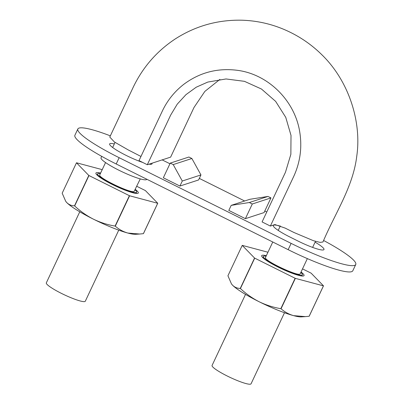 <?xml version="1.0" encoding="UTF-8"?>
<svg xmlns="http://www.w3.org/2000/svg" width="404" height="404" viewBox="0 0 404 404"><rect width="100%" height="100%" fill="white"/><g stroke="black" fill="none" stroke-linecap="round" stroke-linejoin="round"><path stroke-width="0.61" d="M140.966 156.459L128.26 149.934L114.388 141.976L109.777 137.052L133.421 86.809C143.082 66.902 157.095 50.904 175.457 38.809C195.647 25.927 217.726 19.725 241.693 20.2C258.772 20.715 275.018 24.77 290.425 32.376C302.066 38.117 312.529 45.561 321.811 54.712C348.985 81.068 361.767 121.957 356.772 156.055C353.157 186.825 335.088 213.206 322.953 241.996L320.064 242.39L313.408 240.693L294.011 232.522L285.103 228.083L274.947 224.563L270.372 226.053L262.085 221.927L285.466 172.24L290.865 154.293L291.006 135.406L285.754 117.337L275.629 101.364L261.459 89.021L244.45 81.33L226.033 78.962L207.777 82.073L196.238 87.198L185.966 94.647L177.27 104.121L170.685 115.049L147.303 164.731L170.639 157.126L194.016 107.444L204.848 91.41L219.907 79.396M270.372 226.053L293.753 176.371C300.344 161.953 302.293 146.849 299.591 131.063C294.37 100.227 268.069 74.321 237.517 70.331C217.635 67.776 199.733 72.437 183.805 84.31C174.563 91.506 167.428 100.374 162.398 110.918L139.016 160.605L147.303 164.731M307.353 258.6L300.217 273.766C299.874 277.604 262.772 260.146 265.509 257.429L272.771 242.001M140.264 178.901L134.103 191.496C130.598 193.501 97.334 177.406 99.758 174.882L105.55 162.57M118.751 230.144L85.31 301.212A21.543 3.131 -154.8 0 1 64.483 294.87A21.543 3.131 -154.8 0 1 46.324 282.866L79.765 211.802M300.818 272.488A21.543 3.131 -154.8 0 1 302.354 274.791A21.543 3.131 -154.8 0 1 281.527 268.453A21.543 3.131 -154.8 0 1 263.368 256.444A21.543 3.131 -154.8 0 1 263.802 256.121A21.543 3.131 -154.8 0 1 266.105 256.161M135.082 189.91A21.543 3.131 -154.8 0 1 136.608 192.203A21.543 3.131 -154.8 0 1 115.781 185.86A21.543 3.131 -154.8 0 1 97.622 173.856A21.543 3.131 -154.8 0 1 98.051 173.533A21.543 3.131 -154.8 0 1 100.374 173.574M284.502 312.736L251.061 383.8A21.543 3.131 -154.8 0 1 230.235 377.462A21.543 3.131 -154.8 0 1 212.075 365.453L245.516 294.39M110.343 135.845A58.54 8.509 25.2 0 0 79.027 128.083A58.54 8.509 25.2 0 0 77.856 128.962L74.897 135.254A58.54 8.509 25.2 0 0 116.201 163.984L288.163 249.672A58.54 8.509 25.2 0 0 351.626 271.675A58.54 8.509 25.2 0 0 352.798 270.791L355.757 264.504A58.54 8.509 25.2 0 0 323.649 240.511M77.856 128.962A58.54 8.509 25.2 0 0 119.16 157.696L291.122 243.38A58.54 8.509 25.2 0 0 354.586 265.388A58.54 8.509 25.2 0 0 355.757 264.504M280.235 226.129A23.417 3.404 -154.8 0 0 273.311 225.477A23.417 3.404 -154.8 0 0 289.835 236.971L298.122 241.097A23.417 3.404 -154.8 0 0 323.978 249.546A23.417 3.404 -154.8 0 0 315.09 242.158M245.39 218.67L228.816 210.408L231.179 205.378L249.849 199.293L267.998 196.43L270.963 197.909L264.054 212.585L245.39 218.67L252.293 203.995L270.963 197.909M266.756 212.004L264.787 211.024M244.647 200.99L199.318 178.401M169.943 163.766L162.161 159.888M114.312 143.96A23.417 3.404 25.2 0 0 110.105 143.566A23.417 3.404 25.2 0 0 109.635 143.92A23.417 3.404 25.2 0 0 120.246 152.293A23.417 3.404 25.2 0 0 142.753 162.464M149.031 164.17A23.417 3.404 25.2 0 0 152.015 163.862A23.417 3.404 25.2 0 0 151.96 163.216M173.21 164.59L182.285 181.017L179.916 186.047L198.586 179.962L200.955 174.927L191.88 158.504L188.915 157.025L170.246 163.115L173.21 164.59L191.88 158.504M179.916 186.047L163.342 177.785L170.246 163.115M101.717 156.353L101.035 157.797A25.29 3.676 25.2 0 0 122.356 171.892A25.29 3.676 25.2 0 0 146.803 179.331L146.839 179.25M182.285 181.017L200.955 174.927M231.179 205.378L249.329 202.52L267.998 196.43M249.329 202.52L252.293 203.995M267.953 252.232L242.279 245.374A45.899 6.671 25.2 0 0 242.228 245.395L254.555 258.035L240.254 288.426C237.289 288.38 234.744 287.32 232.608 285.254L231.618 284.098A39.809 5.787 25.2 0 0 232.608 285.254A39.809 5.787 25.2 0 0 259.146 301.748A39.809 5.787 25.2 0 0 293.617 315.65A39.809 5.787 25.2 0 0 301.288 316.882L305.454 316.615L293.617 315.65C288.865 314.292 284.679 311.989 281.048 308.757L295.349 278.361L323.447 285.86A45.899 6.671 25.2 0 0 323.493 285.845L311.171 273.205A45.899 6.671 25.2 0 0 311.004 273.104L302.52 268.872M231.452 283.871L227.927 275.786L242.228 245.395M266.327 255.681A23.417 3.404 25.2 0 0 261.691 256.207A23.417 3.404 25.2 0 0 278.194 267.14A23.417 3.404 25.2 0 0 303.606 275.932A23.417 3.404 25.2 0 0 301.041 272.013M254.555 258.035A45.899 6.671 25.2 0 0 254.717 258.136L295.137 278.275A45.899 6.671 25.2 0 0 295.349 278.361M305.454 316.615L309.146 316.256A45.899 6.671 25.2 0 0 309.191 316.241L323.493 285.845M309.146 316.256L323.447 285.86M295.137 278.275L280.836 308.671A45.899 6.671 25.2 0 0 281.048 308.757M280.836 308.671C273.321 307.409 266.09 305.101 259.146 301.748C252.273 298.213 246.031 293.809 240.415 288.527L254.717 258.136M102.222 169.645L76.528 162.787A45.899 6.671 25.2 0 0 76.482 162.802L88.804 175.442L74.503 205.838C71.543 205.793 68.993 204.732 66.862 202.667L65.867 201.51A39.809 5.787 25.2 0 0 66.862 202.667A39.809 5.787 25.2 0 0 93.395 219.155A39.809 5.787 25.2 0 0 127.866 233.063A39.809 5.787 25.2 0 0 135.537 234.295L139.703 234.022L127.866 233.063C123.114 231.699 118.927 229.401 115.297 226.164L129.603 195.773L157.696 203.273A45.899 6.671 25.2 0 0 157.747 203.257L145.42 190.612A45.899 6.671 25.2 0 0 145.258 190.511L136.784 186.294M65.706 201.283L62.176 193.198L76.482 162.802M100.596 173.099A23.417 3.404 25.2 0 0 95.94 173.619A23.417 3.404 25.2 0 0 112.448 184.552A23.417 3.404 25.2 0 0 137.86 193.344A23.417 3.404 25.2 0 0 135.305 189.436M88.804 175.442A45.899 6.671 25.2 0 0 88.971 175.543L129.391 195.688A45.899 6.671 25.2 0 0 129.603 195.773M139.703 234.022L143.395 233.663A45.899 6.671 25.2 0 0 143.445 233.648L157.747 203.257M143.395 233.663L157.696 203.273M129.391 195.688L115.09 226.078A45.899 6.671 25.2 0 0 115.297 226.164M115.09 226.078C107.575 224.821 100.343 222.513 93.395 219.155C86.527 215.625 80.28 211.216 74.664 205.939L88.971 175.543M288.163 249.672L291.122 243.38M116.201 163.984L119.16 157.696M315.479 241.334L312.62 247.41M280.32 225.947L278.23 230.396M115.034 142.42L112.645 147.495M136.037 193.41L136.608 192.203M97.051 175.063L97.622 173.856M301.788 275.998L302.354 274.791M262.802 257.651L263.368 256.444"/></g></svg>
